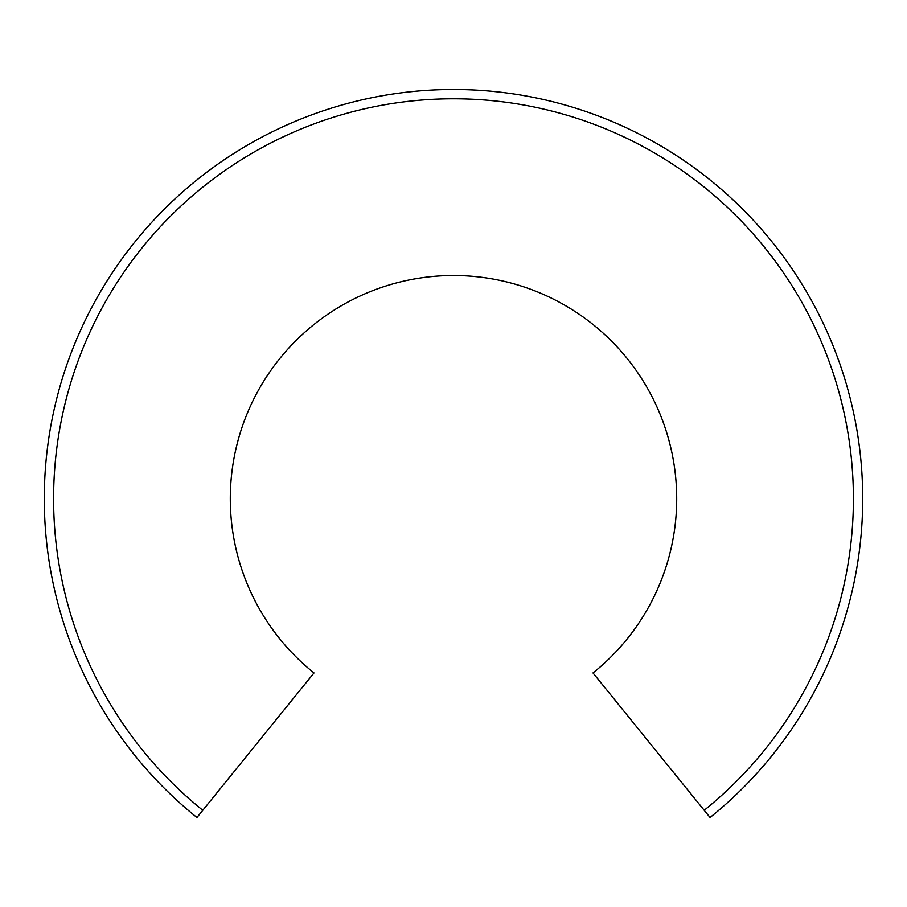 <?xml version="1.0" encoding="UTF-8"?>
<svg xmlns="http://www.w3.org/2000/svg" width="907" height="907" viewBox="0 0 907 907"><rect width="100%" height="100%" fill="white"/><g stroke="black" fill="none" stroke-linecap="round" stroke-linejoin="round"><path stroke-width="1.36" d="M202.794 810.268L314.003 672.949A223.201 223.201 0 0 1 289.979 346.791A223.201 223.201 0 0 1 617.021 346.791A223.201 223.201 0 0 1 592.997 672.949L710.056 817.502A409.204 409.204 0 0 0 753.059 219.936A409.204 409.204 0 0 0 153.941 219.936A409.204 409.204 0 0 0 196.944 817.502L202.794 810.268A399.908 399.908 0 0 1 160.743 226.274A399.908 399.908 0 0 1 746.257 226.274A399.908 399.908 0 0 1 704.206 810.268"/></g></svg>
